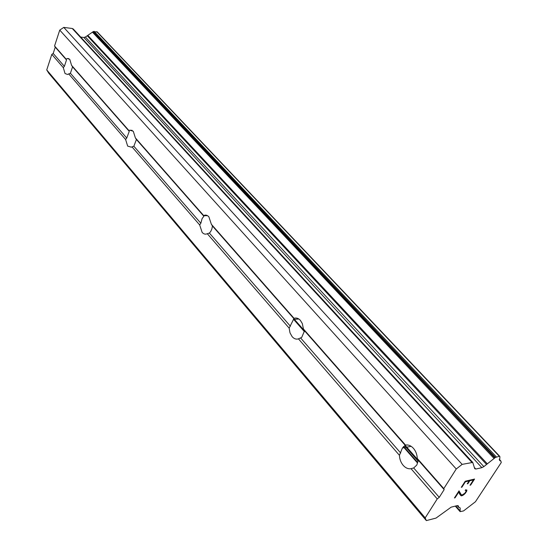 <?xml version="1.0" encoding="UTF-8"?>
<svg xmlns="http://www.w3.org/2000/svg" width="548" height="548" viewBox="0 0 548 548"><rect width="100%" height="100%" fill="white"/><g stroke="black" fill="none" stroke-linecap="round" stroke-linejoin="round"><path stroke-width="0.82" d="M63.294 67.644L64.376 66.335L66.507 59.972L66.13 59.15L67.322 58.499L69.788 59.396L71.562 65.322L72.569 66.87L70.404 73.261L67.582 74.46L65.041 73.535L63.294 67.644L51.813 54.396L46.738 69.932L48.751 73.199L426.351 520.6L436.009 518.093L451.155 507.16L457.238 505.612L458.197 505.729L458.765 507.222L457.333 505.592M125.608 139.514L126.746 138.041L129.253 131.356L128.958 130.595L129.698 130.191L133.274 131.253L135.37 137.884L136.411 139.5L133.856 146.22L131.356 147.179L127.663 146.104L125.608 139.514L68.678 73.857M199.671 224.933L200.856 223.255L202.082 218.659L203.87 216.241L203.685 215.57C205.521 214.665 207.247 215.076 208.863 216.803L211.377 224.31L212.453 226.009L211.85 229.043L210.658 231.578L209.384 233.058L207.295 233.715C205.438 234.578 203.726 234.14 202.137 232.386L199.671 224.933L131.965 146.843M289.159 328.136L294.05 318.326C296.297 317.566 298.4 318.251 300.373 320.368L302.332 323.594L303.441 329.006L304.544 330.773L301.708 337.41L298.448 338.856C296.194 339.555 294.091 338.835 292.159 336.691L290.002 332.855L289.159 328.136L207.295 233.715M413.425 448.319C415.809 451.134 417.09 454.504 417.268 458.436L418.364 460.272L416.809 465.04L413.678 467.958L411.027 468.684C408.205 469.129 405.582 468.013 403.17 465.32C400.841 462.505 399.595 459.169 399.43 455.32L402.41 448.004L405.541 445.099C408.335 444.586 410.966 445.661 413.425 448.319M473.486 479.89L469.746 480.747L473.472 479.877L470.026 485.233L470.643 485.083L474.527 479.062M469.766 480.767L467.876 483.685L469.746 480.747M467.876 483.685L467.252 483.836L469.129 480.891L465.375 481.774L461.923 487.158L465.375 481.774M467.266 483.809L467.862 483.672M469.143 480.911L465.389 481.788M461.923 487.158L461.3 487.309L465.211 481.24L474.561 479.055L470.643 485.083M461.313 487.282L461.909 487.145M470.04 485.206L470.629 485.062M465.17 490.46L465.608 489.782L466.875 490.323L466.738 489.912M466.875 490.323L466.663 491.22L466.855 490.302M466.663 491.22L465.382 493.193L466.643 491.2M465.382 493.193L464.286 494.296L465.362 493.173M464.286 494.296L463.505 494.913L464.272 494.275M463.505 494.913L462.279 495.632L463.492 494.899M462.279 495.632L461.341 495.837L462.265 495.611M461.361 495.858L459.971 494.563L458.683 492.145L455.059 497.81L454.429 497.961L459.019 490.85L460.526 493.885L461.875 495.139L464.8 493.282L466.005 491.426L466.184 490.618L465.663 490.357L466.184 490.618M460.772 495.563L461.341 495.837M458.697 492.166L455.059 497.81M454.45 497.933L455.046 497.79M461.327 494.885L459.012 490.857M458.765 507.222L460.204 507.975L460.121 511.64L463.546 510.928L475.452 501.735L501.262 462.519L500.851 460.991L499.612 460.546L499.913 456.813L499.324 456.285L495.392 457.45L483.85 466.608L481.87 467.67L475.787 469.033L474.712 468.663L472.739 462.423L462.142 464.382L456.251 468.978L443.791 488.597L444.161 489.611L439.243 497.351L437.242 498.92L425.2 517.881L426.351 520.6M73.268 29.017L72.268 28.496L63.773 27.4L59.746 30.106L54.56 45.991L55.252 47.162L53.19 53.464L51.813 54.396M97.332 32.044L93.345 31.531L85.399 37.045L83.851 37.463L80.693 37.065M399.43 455.32L298.448 338.856M425.2 517.881L46.738 69.932M437.242 498.92L411.027 468.684M400.704 453.038L300.79 338.157M405.28 445.38L304.544 330.773M405.541 445.099L303.441 329.006M290.385 326.197L209.384 233.058M294.057 318.847L212.453 226.009M294.05 318.326L211.377 224.31M200.856 223.255L133.856 146.22M203.87 216.241L136.411 139.5M203.685 215.57L135.37 137.884M126.746 138.041L70.404 73.261M129.253 131.356L72.569 66.87M128.958 130.595L71.562 65.322M64.376 66.335L53.19 53.464M66.507 59.972L55.252 47.162M66.13 59.15L54.56 45.991M500.804 460.957L499.207 459.265L500.851 460.991M500.776 460.943L499.207 459.279M487.357 463.889L87.838 35.435M486.576 464.471L87.283 35.771M462.142 464.382L63.773 27.4M456.251 468.978L59.746 30.106M443.791 488.597L417.268 458.436M444.161 489.611L418.364 460.272M439.243 497.351L413.678 467.958M418.227 461.197L404.657 445.736M304.435 331.615L293.557 319.231M460.06 510.798L455.833 505.968M417.569 462.334L403.677 446.497M459.978 511.291L455.409 506.078M417.144 462.423L403.417 446.75M460.067 511.551L455.299 506.105L460.108 511.627M417.035 462.444L403.342 446.825L417.014 462.45M499.324 456.285L96.763 31.668M496.378 456.929L94.119 31.325M495.392 457.45L93.345 31.531M494.837 457.888L92.961 31.791M494.159 458.553L92.537 32.25M483.85 466.608L85.399 37.045M481.87 467.67L83.851 37.463M475.787 469.033L474.356 467.471M471.801 462.279L72.268 28.496M402.41 448.004L411.151 446.325M293.365 319.409L298.818 318.991M203.705 215.679L207.569 215.7M129.698 130.191L132.178 130.349M67.322 58.499L68.87 58.663M418.35 460.389L405.198 445.421L418.357 460.361M304.53 330.882L293.995 318.895L304.53 330.862M458.82 507.475L457.196 505.626M418.22 461.245L404.623 445.757M304.428 331.663L293.529 319.258M499.755 456.347L97.208 31.88M472.739 462.423L73.22 28.962"/></g></svg>
